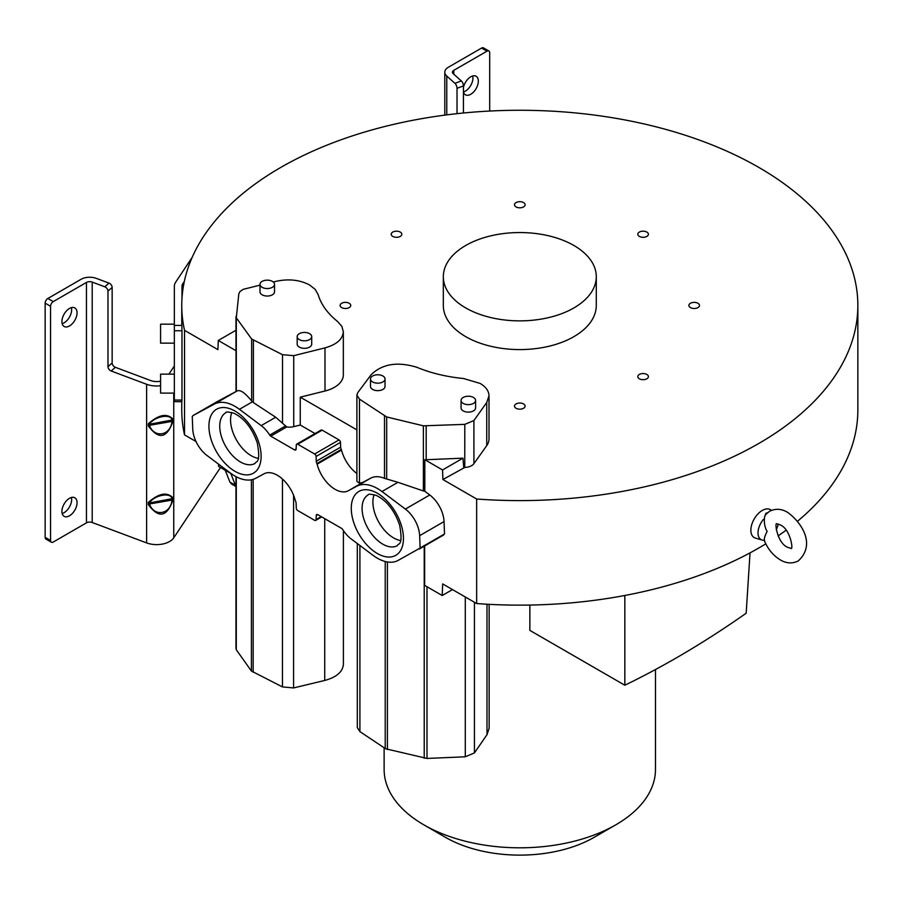 <?xml version="1.0" encoding="UTF-8"?>
<svg xmlns="http://www.w3.org/2000/svg" width="903" height="903" viewBox="0 0 903 903"><rect width="100%" height="100%" fill="white"/><g stroke="black" fill="none" stroke-linecap="round" stroke-linejoin="round"><path stroke-width="1.35" d="M767.482 512.735L765.868 513.333L764.615 516.708C763.882 522.318 764.728 527.25 767.121 531.495C764.694 536.055 763.859 539.136 764.615 540.705L763.43 540.242A14.459 8.341 -60 0 1 762.098 540.028A14.459 8.341 -60 0 1 763.43 519.394M778.183 523.988A14.459 8.341 -60 0 1 776.241 529.768M771.365 510.387A16.141 9.312 120 0 0 762.29 510.432A16.141 9.312 120 0 0 751.454 525.693A16.141 9.312 120 0 0 755.439 538.109L762.098 540.028M765.71 514.496L764.615 516.708M765.688 514.529L769.582 511.267C775.451 508.355 781.434 508.705 787.551 512.328C801.029 521.923 816.47 544.227 798.252 560.944C792.382 563.844 786.389 563.495 780.282 559.883C773.092 555.447 767.708 548.877 764.13 540.152L764.141 540.197M615.744 824.857L594.118 837.352A105.087 60.67 180 0 1 445.495 837.352L423.868 824.868A135.676 78.335 0 0 0 615.744 824.857A135.676 78.335 0 0 0 655.476 769.469L655.476 669.529M624.831 595.483L624.831 685.23L529.858 630.396L529.858 605.055M196.019 441.522L184.528 434.885A338.049 195.172 0 0 1 181.763 409.973L181.763 401.666M452.482 589.591L442.21 595.517L442.662 583.914L476.649 603.543A338.049 195.172 0 0 0 765.789 543.843M778.093 535.885A338.049 195.172 0 0 0 786.084 530.208M797.518 521.245A338.049 195.172 0 0 0 857.85 409.973L857.85 305.428A338.049 195.172 180 0 1 476.649 499.009L442.91 479.527L442.549 469.955L424.816 459.706L424.816 491.266L429.772 494.991A23.704 13.68 -120 0 1 444.039 521.573L419.658 535.671L420.121 548.053L444.513 533.966L444.062 521.584M235.999 648.162L236.293 649.765L251.406 671.019L282.458 686.912L293.577 687.939L324.73 680.456C336.548 677.227 342.768 671.843 343.388 664.303M420.121 548.053L398.02 560.47A42.114 24.313 60 0 1 377.33 558.178A42.114 24.313 60 0 1 372.928 555.255L351.188 538.944A23.591 13.624 60 0 1 342.666 529.463A2.303 1.332 -120 0 0 341.594 528.379L317.867 514.687A2.291 1.321 -120 0 0 316.716 514.575A2.291 1.321 -120 0 0 316.242 515.545L316.095 519.541A2.066 1.196 60 0 1 315.666 520.421A2.066 1.196 60 0 1 314.628 520.309L297.742 510.567A2.066 1.196 60 0 1 296.286 507.983L296.105 503.321A4.267 2.461 -120 0 0 295.507 501.03A2.235 1.298 60 0 1 295.27 500.375A26.887 15.52 -120 0 0 264.094 473.782L255.707 478.285A42.475 24.528 60 0 1 234.848 475.983A42.475 24.528 60 0 1 230.4 473.037L207.001 455.484A23.704 13.68 60 0 1 192.734 428.88L192.26 416.509L193.061 415.549L214.361 404.092A42.114 24.313 60 0 1 239.442 409.307L261.193 425.618A23.591 13.624 60 0 1 269.715 435.088A2.303 1.332 -120 0 0 270.765 436.16L294.513 449.875A2.291 1.321 -120 0 0 295.653 449.987A2.291 1.321 -120 0 0 296.128 449.017L296.286 445.01A2.066 1.196 60 0 1 296.715 444.141A2.066 1.196 60 0 1 297.742 444.242L314.628 453.995A2.066 1.196 60 0 1 316.095 456.455L316.264 461.241A4.267 2.461 -120 0 0 316.874 463.532A2.235 1.298 60 0 1 317.111 464.187A26.887 15.52 -120 0 0 335.069 489.313A26.887 15.52 -120 0 0 348.276 490.78L356.674 486.265A42.475 24.528 60 0 1 381.969 491.525L405.368 509.078A23.704 13.68 60 0 1 419.635 535.66M214.361 404.092L237.207 390.897L217.363 401.508M236.022 391.473L236.022 350.714L218.278 340.465L217.916 349.63L184.528 330.351L184.528 434.885M231.789 474.041L218.628 466.433L218.537 464.131M489.144 604.333L489.144 728.213L486.999 734.681L474.436 752.91L465.293 756.782L426.995 758.441L385.604 748.768L359.913 731.622L357.306 727.592L357.306 543.538M476.649 603.543L476.649 499.009M443.723 534.926L419.319 549.013L444.513 533.966M442.21 595.517L424.647 585.381L424.647 545.943M184.314 281.51L182.801 283.779A12.236 7.066 0 0 0 181.988 286.307L181.988 298.238M160.576 385.75A18.353 10.599 180 0 1 146.613 384.283L111.193 371.009L115.358 367.307A3.826 2.619 48.4 0 1 112.153 362.983L112.153 287.425A3.826 2.619 -131.6 0 0 108.947 283.102L96.373 278.384A12.236 7.066 180 0 0 81.044 279.309L47.859 298.475A3.826 2.212 120 0 0 45.15 303.16L45.15 537.33A3.826 2.212 120 0 0 45.94 539.08L51.347 542.206A3.826 2.212 -60 0 0 53.266 542.014L86.462 522.848A4.594 2.653 180 0 1 92.208 522.498L146.613 542.906A18.353 10.599 0 0 0 173.748 537.816L220.49 467.506M148.306 502.44C158.815 493.219 167.032 491.683 172.947 497.824L172.947 499.935C166.942 517.148 158.725 518.694 148.306 504.551L148.306 502.44L149.424 502.948L172.022 498.704L172.947 497.824M148.306 423.755C158.815 414.533 167.032 412.998 172.947 419.139L172.947 421.249C166.942 438.463 158.725 440.009 148.306 425.877L148.306 423.755L149.424 424.263L172.022 420.019L172.947 419.139M71.405 497.485A10.712 6.186 -60 0 1 71.653 499.551A10.712 6.186 -60 0 1 62.16 513.491M71.405 307.641A10.712 6.186 -60 0 1 71.653 309.718A10.712 6.186 -60 0 1 62.16 323.646M77.06 312.833A10.712 6.186 120 0 0 74.836 307.934A10.712 6.186 120 0 0 66.585 310.801A10.712 6.186 120 0 0 61.912 321.581A10.712 6.186 120 0 0 64.136 326.48A10.712 6.186 120 0 0 72.387 323.613A10.712 6.186 120 0 0 77.06 312.833M77.06 502.678A10.712 6.186 120 0 0 74.836 497.779A10.712 6.186 120 0 0 66.585 500.646A10.712 6.186 120 0 0 61.912 511.414A10.712 6.186 120 0 0 64.136 516.324A10.712 6.186 120 0 0 72.387 513.446A10.712 6.186 120 0 0 77.06 502.678M184.528 330.351A338.049 195.172 180 0 1 181.763 305.428L181.763 320.542A338.049 195.172 0 0 0 181.864 325.407L174.335 325.407L174.335 286.307A19.889 11.479 180 0 1 175.656 282.188L192.181 257.344M168.917 374.135L174.335 365.986M115.358 367.307L150.778 380.581A10.712 6.186 0 0 0 160.576 381.145M235.976 486.57L231.529 484.008L229.938 482.123L225.197 470.237M229.938 482.123L235.39 485.272L230.818 473.477M235.39 485.272L235.976 486.288M108.947 283.102L104.782 286.804A3.826 2.619 48.4 0 1 107.988 291.127L107.988 366.686A3.826 2.619 -131.6 0 0 111.193 371.009M104.782 286.804L92.208 282.086A4.594 2.653 0 0 0 86.462 282.436L53.266 301.602A3.826 2.212 -60 0 0 50.557 306.275L45.15 303.16M172.947 421.249L149.424 425.324C154.266 438.745 170.927 435.641 172.022 421.08L172.022 420.019C170.927 413.281 154.278 416.396 149.424 424.263L149.424 425.324L148.306 425.877M172.947 499.935L149.424 503.998C154.266 517.43 170.927 514.326 172.022 499.765L172.022 498.704C170.927 491.966 154.278 495.07 149.424 502.948L149.424 503.998L148.306 504.551M489.686 111.035L489.686 52.746A3.826 2.212 -60 0 0 488.895 50.997L483.489 47.882A3.826 2.212 120 0 0 481.581 48.062L448.385 67.228A12.236 7.066 180 0 0 444.795 72.229L444.795 115.132M463.442 112.999L463.442 85.909A3.826 1.704 -110.6 0 0 461.354 80.931L453.182 73.674A4.594 2.653 0 0 1 452.448 72.229A4.594 2.653 0 0 1 453.791 70.355L486.988 51.189A3.826 2.212 -60 0 1 488.895 50.997M472.675 75.976A10.712 6.186 -60 0 1 472.924 78.042A10.712 6.186 -60 0 1 463.442 91.982A10.712 6.186 120 0 0 465.406 94.804A10.712 6.186 120 0 0 473.657 91.937A10.712 6.186 120 0 0 478.33 81.168A10.712 6.186 120 0 0 476.118 76.258A10.712 6.186 120 0 0 468.781 78.245A10.712 6.186 120 0 0 463.442 87.546M461.354 80.931L454.943 83.336A3.826 1.704 69.4 0 1 457.02 88.313L457.02 113.654M454.943 83.336L446.771 76.078A12.236 7.066 180 0 1 444.795 72.229M51.347 542.206A3.826 2.212 -60 0 1 50.557 540.457L50.557 306.275M181.763 305.428A338.049 195.172 180 0 1 519.801 110.268A338.049 195.172 180 0 1 857.85 305.428M181.864 325.407L181.977 330.735L174.335 330.735L174.335 325.407M174.335 330.735L174.335 400.052L181.977 400.052L181.977 330.735M181.977 400.052L181.864 400.966M443.328 276.702L443.328 305.428A76.484 44.157 0 0 0 465.722 336.65A76.484 44.157 0 0 0 549.069 346.221A76.484 44.157 0 0 0 596.285 305.428L596.285 276.702A76.484 44.157 0 0 0 573.89 245.481A76.484 44.157 0 0 0 490.532 235.909A76.484 44.157 0 0 0 443.328 276.702A76.484 44.157 0 0 0 465.722 307.934A76.484 44.157 0 0 0 549.069 317.506A76.484 44.157 0 0 0 596.285 276.702M690.434 307.596A5.305 3.059 0 0 0 696.213 308.262A5.305 3.059 0 0 0 699.486 305.428A5.305 3.059 0 0 0 697.929 303.261A5.305 3.059 0 0 0 692.149 302.607A5.305 3.059 0 0 0 688.876 305.428A5.305 3.059 0 0 0 690.434 307.596M516.053 206.922A5.305 3.059 0 0 0 521.832 207.588A5.305 3.059 0 0 0 525.106 204.755A5.305 3.059 0 0 0 523.559 202.588A5.305 3.059 0 0 0 517.769 201.922A5.305 3.059 0 0 0 514.496 204.755A5.305 3.059 0 0 0 516.053 206.922M392.749 236.405A5.305 3.059 0 0 0 398.528 237.071A5.305 3.059 0 0 0 401.812 234.249A5.305 3.059 0 0 0 400.255 232.082A5.305 3.059 0 0 0 394.476 231.416A5.305 3.059 0 0 0 391.191 234.249A5.305 3.059 0 0 0 392.749 236.405M341.673 307.596A5.305 3.059 0 0 0 347.463 308.262A5.305 3.059 0 0 0 350.736 305.428A5.305 3.059 0 0 0 349.179 303.261A5.305 3.059 0 0 0 343.4 302.607A5.305 3.059 0 0 0 340.126 305.428A5.305 3.059 0 0 0 341.673 307.596M516.053 408.269A5.305 3.059 0 0 0 521.832 408.935A5.305 3.059 0 0 0 525.106 406.113A5.305 3.059 0 0 0 523.559 403.946A5.305 3.059 0 0 0 517.769 403.28A5.305 3.059 0 0 0 514.496 406.113A5.305 3.059 0 0 0 516.053 408.269M639.358 378.786A5.305 3.059 0 0 0 645.137 379.452A5.305 3.059 0 0 0 648.41 376.619A5.305 3.059 0 0 0 646.864 374.452A5.305 3.059 0 0 0 641.074 373.786A5.305 3.059 0 0 0 637.8 376.619A5.305 3.059 0 0 0 639.358 378.786M639.358 236.405A5.305 3.059 0 0 0 645.137 237.071A5.305 3.059 0 0 0 648.41 234.249A5.305 3.059 0 0 0 646.864 232.082A5.305 3.059 0 0 0 641.074 231.416A5.305 3.059 0 0 0 637.8 234.249A5.305 3.059 0 0 0 639.358 236.405M442.91 479.527L464.752 467.461A10.701 6.174 0 0 0 473.917 463.645L486.74 445.619A30.363 17.529 0 0 0 489.008 438.96L489.008 395.83C488.873 391.01 485.916 386.879 480.114 383.425L463.578 378.515C446.522 376.856 430.957 373.12 416.904 367.307C397.715 361.403 382.488 363.83 371.235 374.587L357.757 392.647L356.888 395.096L359.473 399.126L386.676 416.96L423.394 425.821L464.797 424.365L473.917 420.538L486.74 402.49L489.008 395.83M356.888 429.862L300.259 397.162L324.99 391.01A30.363 17.529 0 0 0 343.332 374.914L343.332 331.773C342.734 339.235 336.616 344.607 324.99 347.881L293.735 355.68L282.526 354.698L251.644 339.009L236.304 317.811L238.821 293.893L239.938 291.556L243.212 289.332L259.996 285.156M273.282 281.996L276.645 281.194C288.971 278.655 299.977 279.919 309.65 284.998L315.192 289.389L318.138 294.559C321.016 304.401 327.496 313.386 337.575 321.502L341.853 326.367L343.332 331.773M442.549 469.955L462.957 458.171L463.724 467.506M462.957 458.171L426.182 459.717A7.642 4.413 180 0 1 424.816 459.706M423.394 425.821L423.394 490.95L424.816 491.266M423.394 490.95L397.93 482.315L381.969 491.525M174.335 400.052L174.335 401.666L181.909 401.666M217.42 401.474L193.061 415.549L217.454 401.463M235.999 349.924A7.642 4.413 0 0 0 235.976 350.24A7.642 4.413 0 0 0 236.022 350.714M235.976 330.25L218.278 340.465M356.888 395.096L356.888 481.412L359.473 483.218L362.972 482.292L370.727 478.15C374.643 476.129 379.237 476.197 384.509 478.364L397.93 482.315M258.269 458.363A29.257 16.886 60 0 1 251.248 455.722A29.257 16.886 60 0 1 231.789 412.49M400.605 540.536A29.257 16.886 60 0 1 393.584 537.906A29.257 16.886 60 0 1 374.124 494.675M253.404 340.262L253.393 402.591L275.697 417.242L286.748 426.938A10.701 6.174 0 0 0 293.735 426.645L300.259 425.02L315.045 433.553M300.259 397.162L300.259 425.02M356.888 473.533A26.887 15.52 60 0 1 341.515 450.1A2.235 1.298 -120 0 0 341.266 449.446A4.267 2.461 60 0 1 340.668 447.154L340.487 442.368A2.066 1.196 -120 0 0 339.031 439.908L322.145 430.155A2.066 1.196 -120 0 0 321.107 430.054L296.715 444.141M475.588 400.424L475.588 407.919A7.269 4.199 180 0 1 473.465 410.888A7.269 4.199 180 0 1 465.542 411.802A7.269 4.199 180 0 1 461.061 407.919L461.049 400.435A7.269 4.199 -0 0 0 465.542 404.307A7.269 4.199 -0 0 0 473.454 403.404A7.269 4.199 -0 0 0 475.588 400.424A7.269 4.199 -0 0 0 471.095 396.552A7.269 4.199 -0 0 0 463.183 397.467A7.269 4.199 -0 0 0 461.049 400.435M385.028 378.967L385.028 386.45A7.269 4.199 180 0 1 382.906 389.419A7.269 4.199 180 0 1 374.982 390.333A7.269 4.199 180 0 1 370.501 386.461L370.49 378.967A7.269 4.199 -0 0 0 374.982 382.849A7.269 4.199 -0 0 0 382.895 381.935A7.269 4.199 -0 0 0 385.028 378.967A7.269 4.199 -0 0 0 380.535 375.084A7.269 4.199 -0 0 0 372.623 375.998A7.269 4.199 -0 0 0 370.49 378.967M174.335 374.135L160.576 374.135L160.576 393.098L174.335 393.098M174.335 324.177L160.576 324.177L160.576 343.14L174.335 343.14M237.207 390.897C240.356 389.554 245.176 392.929 251.644 401.022L252.4 401.824L239.442 409.307M259.996 284.355L259.996 291.85A7.269 4.199 -0.1 0 0 264.489 295.721A7.269 4.199 -0.1 0 0 272.401 294.807A7.269 4.199 -0.1 0 0 274.523 291.838L274.523 284.343A7.269 4.199 179.9 0 1 272.39 287.312A7.269 4.199 179.9 0 1 264.477 288.226A7.269 4.199 179.9 0 1 259.996 284.355A7.269 4.199 179.9 0 1 262.118 281.386A7.269 4.199 179.9 0 1 270.031 280.472A7.269 4.199 179.9 0 1 274.523 284.343M297.177 336.638L297.177 344.133A7.269 4.199 -0.1 0 0 301.67 348.005A7.269 4.199 -0.1 0 0 309.582 347.091A7.269 4.199 -0.1 0 0 311.716 344.122L311.704 336.627A7.269 4.199 179.9 0 1 309.571 339.596A7.269 4.199 179.9 0 1 301.658 340.51A7.269 4.199 179.9 0 1 297.177 336.638A7.269 4.199 179.9 0 1 299.299 333.67A7.269 4.199 179.9 0 1 307.212 332.755A7.269 4.199 179.9 0 1 311.704 336.627M341.515 450.1L317.111 464.187M286.748 426.938L270.765 436.16M253.393 402.591L252.4 401.824M384.125 747.797L384.125 769.469A135.676 78.335 0 0 0 423.868 824.857A135.676 78.335 0 0 0 423.868 824.868M445.495 837.352L423.868 824.857M624.831 685.23C665.342 665.59 705.785 641.593 746.171 613.227L750.032 552.873M765.868 513.333A1.535 0.88 -120 0 0 766.523 513.626M293.577 495.239L293.577 687.951M324.73 680.456L324.73 518.649M282.458 686.912L282.458 479.041M253.156 479.358L253.156 672.284M251.406 479.786L251.406 671.019M236.293 476.773L236.293 649.765M474.436 752.91L474.436 602.256M465.293 596.985L465.293 756.782M426.995 758.441L426.984 586.724M424.229 545.412L424.229 758.26M387.41 561.959L387.41 749.535M385.22 561.497L385.22 748.531M486.999 604.22L486.999 734.681M359.913 731.622L359.913 545.491M182.801 283.779L182.801 290.123M173.748 393.098L173.748 537.816M146.613 542.906L146.613 384.283M92.208 282.086L92.208 522.498M453.791 70.355L453.791 74.204M446.771 76.078L446.771 114.873M86.462 522.848L86.462 282.436M45.15 537.33L50.557 540.457M47.859 298.475L53.266 301.602M112.153 287.425L107.988 291.127M107.988 366.686L112.153 362.983M486.988 51.189L481.581 48.062M463.442 85.909L457.02 88.313M317.8 514.654L316.242 515.545M316.095 519.541L321.186 516.606M486.74 402.49L486.74 445.619M426.182 459.717L426.182 426.002M405.368 509.078L429.772 494.991M236.304 391.349L236.304 317.811M238.268 472.98A36.899 21.311 -120 0 0 260.911 452.392A36.899 21.311 -120 0 0 231.766 409.431A36.899 21.311 -120 0 0 209.124 430.009A36.899 21.311 -120 0 0 238.268 472.98M374.102 491.604A36.899 21.311 -120 0 0 351.47 512.193A36.899 21.311 -120 0 0 380.614 555.153A36.899 21.311 -120 0 0 403.246 534.576A36.899 21.311 -120 0 0 374.102 491.604M243.009 463.273A29.257 16.886 -120 0 0 255.052 463.42C255.809 460.767 261.215 464.526 257.265 442.865C252.219 428.361 244.51 418.518 234.137 413.326C228.482 411.847 225.694 411.644 225.795 412.75A29.257 16.886 -120 0 0 221.314 436.183A29.257 16.886 -120 0 0 240.424 461.964A29.257 16.886 -120 0 0 243.009 463.273M382.77 544.148A29.257 16.886 -120 0 0 385.344 545.446A29.257 16.886 -120 0 0 397.388 545.593C398.144 542.94 403.562 546.71 399.611 525.049C394.555 510.545 386.845 500.691 376.483 495.51C370.828 494.02 368.052 493.828 368.142 494.923A29.257 16.886 -120 0 0 363.649 518.367A29.257 16.886 -120 0 0 382.77 544.148M362.972 482.292L348.276 490.78M324.99 391.01L324.99 347.881M293.735 355.68L293.735 426.645M473.917 463.645L473.917 420.538M464.797 424.365L464.752 467.461M386.676 478.985L386.676 416.96M356.674 486.265L370.727 478.15M251.644 401.022L251.644 339.009M316.874 463.532L341.266 449.446M316.264 461.241L340.668 447.154M340.487 442.368L316.095 456.455M314.628 453.995L339.031 439.908M322.145 430.155L297.742 444.242M294.513 449.875L296.139 448.938M269.715 435.088L285.19 426.16M261.193 425.618L275.697 417.242M282.526 423.326L282.526 354.71M359.473 399.126L359.473 483.218M384.509 415.956L384.509 478.364M791.005 548.347L787.551 547.297C777.099 542.906 774.345 521.426 776.851 523.842L780.282 524.903C790.735 529.293 793.489 550.774 790.983 548.358L790.994 548.358M343.388 530.569L343.388 664.292M235.976 476.603L235.976 648.501M321.728 516.911L315.666 520.421M235.976 350.24L235.976 316.524"/></g></svg>
